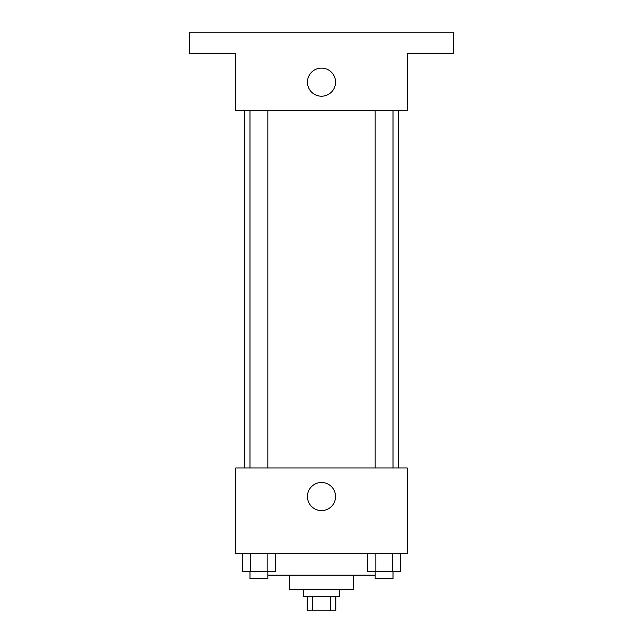 <?xml version="1.0" encoding="UTF-8"?>
<svg xmlns="http://www.w3.org/2000/svg" width="643" height="643" viewBox="0 0 643 643"><rect width="100%" height="100%" fill="white"/><g stroke="black" fill="none" stroke-linecap="round" stroke-linejoin="round"><path stroke-width="0.96" d="M330.663 596.559L330.663 610.85L307.209 610.85L307.209 596.559M330.663 610.85L335.791 610.85L335.791 596.559M339.359 589.414L339.359 596.559L303.641 596.559L303.641 589.414M312.337 596.559L312.337 610.85M353.65 575.131L353.65 589.414L289.35 589.414L289.35 575.131M375.158 575.131L267.842 575.131M407.236 553.695L235.764 553.695L235.764 467.959L407.236 467.959L407.236 553.695M335.55 496.541A14.05 14.05 0 0 1 314.475 508.709A14.05 14.05 0 0 1 314.475 484.372A14.05 14.05 0 0 1 335.55 496.541M398.371 110.741L398.371 467.959M375.158 467.959L375.158 110.741M267.842 110.741L267.842 467.959M407.236 110.741L235.764 110.741L235.764 53.586L189.331 53.586L189.331 32.15L453.669 32.15L453.669 53.586L407.236 53.586L407.236 110.741M335.55 82.159A14.05 14.05 0 0 1 314.475 94.328A14.05 14.05 0 0 1 314.475 69.991A14.05 14.05 0 0 1 335.55 82.159M400.581 553.695L400.581 571.555L367.587 571.555L367.587 553.695M392.334 553.695L392.334 571.555M375.834 553.695L375.834 571.555M393.018 571.555L393.018 578.7L375.158 578.7L375.158 571.555M275.413 553.695L275.413 571.555L242.419 571.555L242.419 553.695M267.166 553.695L267.166 571.555M250.666 553.695L250.666 571.555M267.842 571.555L267.842 578.7L249.982 578.7L249.982 571.555M244.629 110.741L244.629 467.959M393.018 467.959L393.018 110.741M249.982 110.741L249.982 467.959"/></g></svg>
